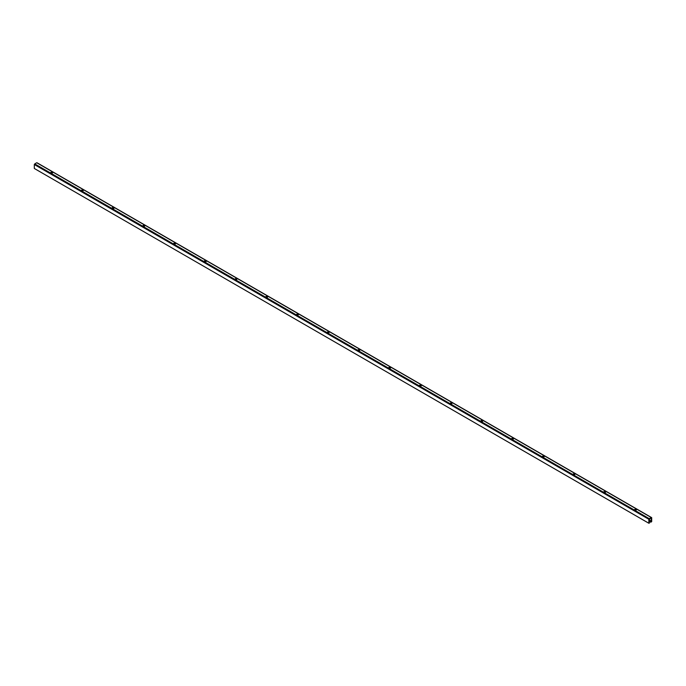 <?xml version="1.0" encoding="UTF-8"?>
<svg xmlns="http://www.w3.org/2000/svg" width="686" height="686" viewBox="0 0 686 686"><rect width="100%" height="100%" fill="white"/><g stroke="black" fill="none" stroke-linecap="round" stroke-linejoin="round"><path stroke-width="1.03" d="M635.665 509.364L634.661 509.398M636.359 509.904L635.665 509.698M604.941 491.63L603.929 491.665M605.635 492.162L604.941 491.956M574.208 473.889L573.204 473.923M574.902 474.42L574.208 474.215M543.483 456.147L542.48 456.181M544.178 456.687L543.483 456.482M512.759 438.405L511.747 438.44M513.454 438.946L512.759 438.74M482.026 420.998L481.023 420.707L481.538 420.381L482.73 421.204M482.026 420.672L481.006 420.69M451.302 402.931L450.299 402.965M451.997 403.462L451.302 403.257M420.578 385.189L419.575 385.223M421.273 385.729L420.578 385.523M389.854 367.782L388.842 367.482L389.356 367.164L390.548 367.988M389.854 367.447L388.825 367.473M359.121 349.706L358.118 349.74M359.816 350.246L359.121 350.04M328.397 331.973L327.394 332.007M329.091 332.504L328.397 332.298M297.673 314.231L296.669 314.265M298.367 314.763L297.673 314.557M266.948 296.489L265.936 296.524M267.643 297.029L266.948 296.824M236.216 278.748L235.212 278.782M236.91 279.288L236.216 279.082M205.491 261.34L204.351 260.877L204.994 260.723L206.186 261.546M205.491 261.006L204.462 261.032M174.767 243.273L173.755 243.307M175.462 243.804L174.767 243.599M144.034 225.857L143.031 225.565L143.546 225.248L144.729 226.063M144.034 225.531L143.014 225.548M113.31 208.124L112.17 207.661L112.813 207.506L114.005 208.33M113.31 207.789L112.281 207.815M82.586 190.048L81.583 190.082M83.28 190.588L82.586 190.382M51.862 172.306L50.85 172.349M52.556 172.846L51.862 172.64M36.744 162.736L651.271 517.527L649.273 518.676L34.737 163.885L36.727 162.736L651.263 517.536L651.031 517.956L651.691 517.638L651.7 521.592L650.877 522.175L651.443 518.256L650.782 518.179M37.147 162.839L651.683 517.638L37.027 162.899M648.836 519.319L648.836 523.247L34.317 168.473L34.3 164.52L648.853 519.276L34.3 164.52M34.317 164.477L34.943 164.057M34.737 163.885L649.273 518.676M34.729 163.928L649.496 518.822L648.853 519.276M650.748 518.162L649.085 519.611L649.085 522.603L649.651 522.886L648.845 523.264L34.309 168.464L648.836 523.255M651.434 521.249L649.085 519.885L651.434 521.249M650.877 522.175L649.085 521.137M651.597 517.638L37.07 162.848M648.93 519.182L34.403 164.383M649.11 519.07L34.583 164.271M651.34 521.557L649.085 520.254M51.99 172.64L52.479 172.915L51.99 172.64M82.723 190.374L83.203 190.657L82.723 190.374M113.447 208.115L113.927 208.398L113.447 208.115M144.171 225.857L144.66 226.14L144.171 225.857M174.896 243.599L175.384 243.873L174.896 243.599M205.629 261.332L206.109 261.615L205.629 261.332M236.353 279.073L236.833 279.356L236.353 279.073M267.077 296.815L267.566 297.098L267.077 296.815M297.801 314.557L298.29 314.831L297.801 314.557M328.534 332.298L329.014 332.573L328.534 332.298M359.258 350.031L359.747 350.314L359.258 350.031M389.982 367.773L390.471 368.056L389.982 367.773M420.715 385.515L421.195 385.798L420.715 385.515M451.439 403.257L451.92 403.531L451.439 403.257M482.164 420.998L482.652 421.273L482.164 420.998M512.888 438.731L513.377 439.014L512.888 438.731M543.621 456.473L544.101 456.756L543.621 456.473M574.345 474.215L574.825 474.498L574.345 474.215M605.069 491.956L605.558 492.231L605.069 491.956M635.802 509.689L636.282 509.972L635.802 509.689M649.085 520.811L650.877 521.84M650.903 521.806L649.085 520.76M651.34 521.411L649.085 520.108M636.239 509.998L635.716 509.698M605.515 492.256L604.992 491.956M574.791 474.523L574.259 474.215M544.067 456.782L543.535 456.473M513.334 439.04L512.811 438.731M482.61 421.298L482.087 420.998M451.885 403.557L451.354 403.257M421.153 385.824L420.629 385.515M390.428 368.082L389.905 367.773M359.704 350.34L359.172 350.04M328.98 332.599L328.448 332.298M298.247 314.857L297.724 314.557M267.523 297.124L267 296.815M236.799 279.382L236.267 279.073M206.074 261.64L205.543 261.34M175.342 243.899L174.819 243.599M144.617 226.166L144.086 225.857M113.893 208.424L113.361 208.115M83.16 190.682L82.637 190.374M52.436 172.941L51.913 172.64"/></g></svg>
